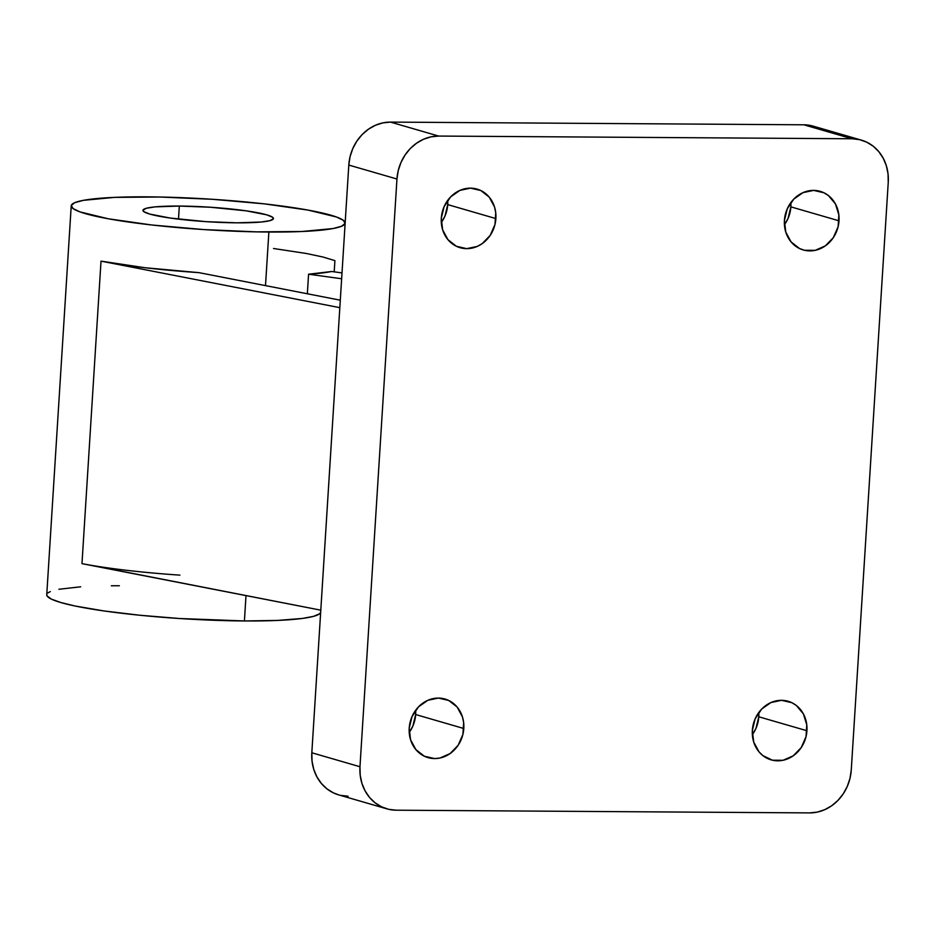 <?xml version="1.0" encoding="UTF-8"?>
<svg xmlns="http://www.w3.org/2000/svg" width="935" height="935" viewBox="0 0 935 935"><rect width="100%" height="100%" fill="white"/><g stroke="black" fill="none" stroke-linecap="round" stroke-linejoin="round"><path stroke-width="1.4" d="M179.321 206.062A65.356 7.328 -176.4 0 1 273.441 218.545A65.356 7.328 -176.4 0 1 237.093 222.822A65.356 7.328 -176.4 0 1 142.973 210.34A65.356 7.328 -176.4 0 1 179.321 206.062L178.492 219.129L179.321 206.062L210.305 207.231L246.174 210.831L266.697 214.828L272.564 217.236L273.406 218.732L269.993 220.637L261.251 222.016L237.093 222.822L206.109 221.653L170.24 218.054L149.717 214.057L143.85 211.649L143.008 210.153L146.421 208.248L155.163 206.869L179.321 206.062M463.795 728.505A30.504 27.08 -73.8 0 1 428.008 757.619A30.504 27.08 -73.8 0 1 409.214 728.143L412.019 716.584L418.553 706.802L427.821 700.303L438.41 698.071L448.707 700.444L457.157 707.059L462.451 716.911L463.643 722.591L462.907 734.396L458.138 745.277L450.086 753.575L439.964 758.028L434.6 758.577L424.303 756.205L415.865 749.59L410.558 739.737L409.214 728.143A30.504 27.08 -73.8 0 1 445.002 699.029A30.504 27.08 -73.8 0 1 463.795 728.505L415.654 714.539L463.795 728.505M409.214 732.432A30.504 27.08 106.2 0 0 415.654 714.539L412.849 726.098L409.214 732.432M495.877 218.58A30.504 27.08 -73.8 0 1 460.09 247.693A30.504 27.08 -73.8 0 1 441.297 218.217L444.102 206.658L450.635 196.888L459.903 190.389L470.492 188.145L480.789 190.518L489.239 197.133L494.533 206.986L495.725 212.677L494.989 224.47L490.22 235.351L482.168 243.649L477.271 246.419L466.682 248.652L456.385 246.279L447.947 239.664L442.641 229.811L441.297 218.217A30.504 27.08 -73.8 0 1 477.084 189.104A30.504 27.08 -73.8 0 1 495.877 218.58L447.736 204.613L495.877 218.58M441.297 222.507A30.504 27.08 106.2 0 0 447.736 204.613L444.931 216.172L441.297 222.507M806.928 730.738A30.504 27.08 -73.8 0 1 771.141 759.863A30.504 27.08 -73.8 0 1 752.348 730.387L755.153 718.828L761.686 709.046L770.954 702.547L781.543 700.315L791.84 702.688L796.386 705.516L803.387 713.908L806.776 724.835L806.04 736.64L801.272 747.521L793.219 755.819L783.098 760.272L772.45 760.202L762.89 755.62L758.986 751.822L753.692 741.969L752.348 730.387A30.504 27.08 -73.8 0 1 788.135 701.273A30.504 27.08 -73.8 0 1 806.928 730.738L758.788 716.783L806.928 730.738M752.348 734.665A30.504 27.08 106.2 0 0 758.788 716.783L755.971 728.342L752.348 734.665M839.011 220.812A30.504 27.08 -73.8 0 1 803.223 249.937A30.504 27.08 -73.8 0 1 784.418 220.461L787.235 208.902L793.768 199.12L803.036 192.622L813.625 190.389L823.922 192.762L828.468 195.59L835.469 203.982L838.859 214.91L838.122 226.714L833.354 237.595L825.301 245.893L815.18 250.346L804.532 250.276L799.519 248.523L791.068 241.908L785.774 232.055L784.418 220.461A30.504 27.08 -73.8 0 1 820.217 191.348A30.504 27.08 -73.8 0 1 839.011 220.812L790.87 206.857L839.011 220.812M784.43 224.739A30.504 27.08 106.2 0 0 790.87 206.857L788.053 218.416L784.43 224.751M345.132 223.442L343.355 220.321L336.39 216.967L308.129 210.106L264.663 203.9L212.607 199.307L159.873 197.016L114.502 197.378L83.39 200.335L74.777 202.661L71.282 205.443L73.059 208.563L80.024 211.918L108.285 218.778L151.75 224.984L203.807 229.578L256.541 231.868L301.911 231.506L333.024 228.549L341.637 226.223L345.132 223.43A137.258 15.392 -176.4 0 1 268.871 232.032L265.505 285.619L268.871 232.032A137.258 15.392 -176.4 0 1 71.224 205.829A137.258 15.392 -176.4 0 1 147.543 196.853A137.258 15.392 -176.4 0 1 345.179 222.682M101.015 261.134A137.258 15.392 3.6 0 0 198.945 272.646L144.96 267.726L101.015 261.134L339.826 307.662L348.802 165.063L339.826 307.662L101.015 261.134L81.976 563.641L101.015 261.134M179.906 575.142A137.258 15.392 -176.4 0 1 81.976 563.641L320.798 610.169L311.822 752.769L312.045 761.207L313.751 769.33L316.883 776.821L321.324 783.401L326.899 788.813L333.386 792.857L338.809 794.914M46.82 594.368L47.042 595.899L51.437 599.148L60.915 602.561L75.104 606.009L104.019 610.952L139.782 615.242L179.345 618.503L244.409 620.957L245.998 595.595L244.409 620.957A137.258 15.392 3.6 0 0 320.658 612.355L319.571 613.804L313.482 616.375L302.414 618.444L277.45 620.431L244.409 620.957A137.258 15.392 3.6 0 1 46.75 594.753L71.224 205.829M308.573 274.212A137.258 15.392 3.6 0 0 331.668 271.501L308.573 274.212L341.649 278.759L308.573 274.212L307.346 293.765L308.573 274.212M340.539 795.358L348.1 796.234M758.776 712.493L758.788 716.783A30.504 27.08 106.2 0 0 758.776 712.493M415.643 710.249L415.654 714.539A30.504 27.08 106.2 0 0 415.643 710.261M818.546 128.189L811.381 125.676L803.831 124.799L390.514 122.099L382.847 122.882L375.379 125.29L368.39 129.24L362.149 134.582L356.878 141.091L352.811 148.548L350.076 156.636L348.802 165.063L396.954 179.017L359.975 766.735L311.822 752.769L339.826 307.662L320.798 610.169L91.595 565.383M447.725 200.335L447.736 204.613A30.504 27.08 106.2 0 0 447.725 200.335M790.858 202.568L790.87 206.857A30.504 27.08 106.2 0 0 790.858 202.568M340.305 300.193L198.945 272.646L340.305 300.193M273.523 248.5L306.306 253.478L323.066 257.043L334.905 260.643L334.204 271.851M386.833 808.833L338.68 794.879A43.571 38.686 106.2 0 1 311.822 752.769L359.975 766.735A43.571 38.686 -73.8 0 0 386.833 808.833A43.571 38.686 -73.8 0 0 396.253 810.201L809.558 812.901A43.571 38.686 -73.8 0 0 851.271 769.937L888.25 182.231L888.028 173.793L886.322 165.67L883.189 158.179L878.748 151.599L873.185 146.187L866.687 142.143L859.534 139.642L851.972 138.766L438.655 136.066L390.514 122.099L803.831 124.799L851.972 138.766L438.655 136.066L431 136.849L423.532 139.257L416.542 143.207L410.29 148.536L405.03 155.058L400.963 162.503L398.228 170.602L396.954 179.017L359.975 766.735L360.197 775.162L361.903 783.285L365.036 790.788L369.477 797.368L375.04 802.779L381.538 806.812L388.691 809.324L396.253 810.201L809.558 812.901L817.225 812.118L824.693 809.71L831.683 805.76L837.935 800.418L843.195 793.908L847.262 786.452L849.997 778.364L851.271 769.937L888.25 182.231A43.571 38.686 -73.8 0 0 861.392 140.121L813.251 126.167A43.571 38.686 106.2 0 0 803.831 124.799L851.972 138.766A43.571 38.686 -73.8 0 1 861.392 140.121M438.655 136.066L390.514 122.099A43.571 38.686 106.2 0 0 348.802 165.063L396.954 179.017A43.571 38.686 -73.8 0 1 438.655 136.066M119.353 585.754L111.323 585.777M80.691 586.806L58.917 589.26M50.303 591.586L47.907 592.93M342.011 272.915L331.668 271.501L342.011 272.915"/></g></svg>
